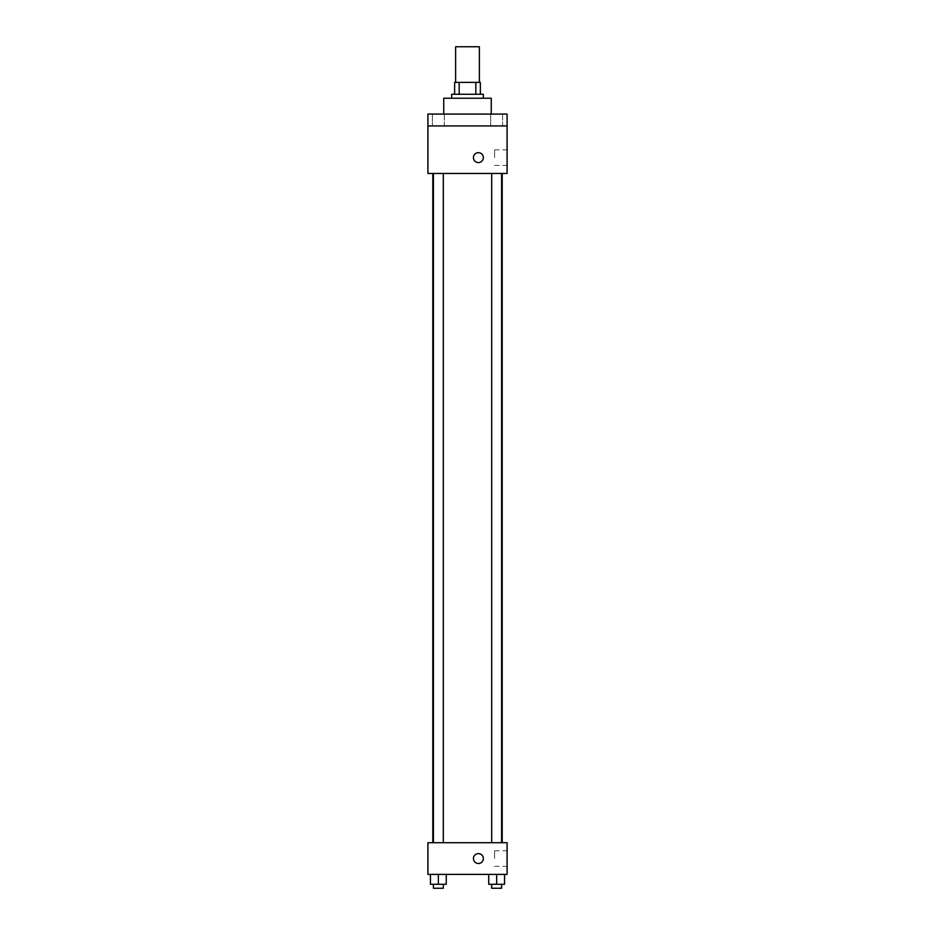<?xml version="1.0" encoding="UTF-8"?>
<svg xmlns="http://www.w3.org/2000/svg" width="935" height="935" viewBox="0 0 935 935"><rect width="100%" height="100%" fill="white"/><g stroke="black" fill="none" stroke-linecap="round" stroke-linejoin="round"><path stroke-width="0.7" stroke-dasharray="4.67 3.51" d="M455.625 46.75L479.375 46.75M467.5 82.385L455.625 82.385L467.5 82.385M475.833 94.271L475.833 82.385L480.368 82.385L480.368 94.271L459.167 94.271L480.368 94.271M475.833 82.385L454.632 82.385M459.167 94.271L454.632 94.271L459.167 94.271L459.167 82.385M483.337 94.271L451.663 94.271M451.663 98.233L483.337 98.233L451.663 98.233M443.739 98.233L491.261 98.233M467.5 114.07L443.739 114.07L467.5 114.07M502.586 114.07L490.711 114.07L502.586 114.07L490.711 114.07L502.586 114.07L502.586 125.945L490.711 125.945L502.586 125.945L490.711 125.945L502.586 125.945L502.586 114.07M444.289 114.07L432.414 114.07L444.289 114.07L432.414 114.07L444.289 114.07L444.289 125.945L432.414 125.945L444.289 125.945L432.414 125.945L444.289 125.945L444.289 114.07M507.097 114.07L427.903 114.07L427.903 125.945L507.097 125.945L507.097 114.07M507.097 125.945L507.097 173.466L427.903 173.466L427.903 125.945L507.097 125.945L427.903 125.945M427.903 157.629L427.903 162.585L427.903 157.629M507.097 157.629L507.097 149.845L507.097 157.629M467.5 173.466L432.811 173.466L467.5 173.466M496.649 173.466L491.693 173.466L496.649 173.466M438.351 173.466L443.307 173.466L438.351 173.466M478.393 152.685A4.955 4.955 0 0 0 474.103 160.107A4.955 4.955 0 0 0 482.682 160.107A4.955 4.955 0 0 0 478.393 152.685A4.955 4.955 0 0 0 474.103 160.107A4.955 4.955 0 0 0 482.682 160.107A4.955 4.955 0 0 0 478.393 152.685M478.393 162.585A4.955 4.955 0 0 1 474.103 155.152A4.955 4.955 0 0 1 482.682 155.152A4.955 4.955 0 0 1 478.393 162.585M494.592 157.629L494.592 149.845L494.592 157.629M467.5 842.715L432.811 842.715L467.5 842.715M496.649 842.715L491.693 842.715L496.649 842.715M438.351 842.715L443.307 842.715L438.351 842.715M507.097 842.715L427.903 842.715L427.903 874.389L507.097 874.389L507.097 842.715M427.903 858.552L427.903 853.597L427.903 858.552M504.561 884.288L496.649 884.288L504.561 884.288L504.561 874.389L488.725 874.389L504.561 874.389L488.725 874.389L504.561 874.389L488.725 874.389L504.561 874.389L488.725 874.389L504.561 874.389L504.561 884.288L488.725 884.288L488.725 874.389L488.725 884.288L501.592 884.288L496.649 884.288L496.649 874.389L496.649 884.288L488.725 884.288L488.725 874.389M446.275 884.288L438.351 884.288L446.275 884.288L446.275 874.389L430.439 874.389L446.275 874.389L430.439 874.389L446.275 874.389L430.439 874.389L446.275 874.389L430.439 874.389L446.275 874.389L446.275 884.288L430.439 884.288L430.439 874.389L430.439 884.288L443.307 884.288L438.351 884.288L438.351 874.389L438.351 884.288L430.439 884.288L430.439 874.389M507.097 858.552L507.097 850.768L507.097 858.552M478.393 853.597A4.955 4.955 0 0 0 474.103 861.03A4.955 4.955 0 0 0 482.682 861.03A4.955 4.955 0 0 0 478.393 853.597A4.955 4.955 0 0 0 474.103 861.03A4.955 4.955 0 0 0 482.682 861.03A4.955 4.955 0 0 0 478.393 853.597M478.393 863.496A4.955 4.955 0 0 1 474.103 856.074A4.955 4.955 0 0 1 482.682 856.074A4.955 4.955 0 0 1 478.393 863.496M494.592 858.552L494.592 850.768L494.592 858.552M491.693 884.288L491.693 888.25L501.592 888.25L491.693 888.25L501.592 888.25L501.592 884.288L491.693 884.288L501.592 884.288M496.649 884.288L496.649 874.389M433.408 884.288L433.408 888.25L443.307 888.25L433.408 888.25L443.307 888.25L443.307 884.288L433.408 884.288L443.307 884.288M438.351 884.288L438.351 874.389M432.414 114.07L432.414 125.945L432.414 114.07M490.711 114.07L490.711 125.945L490.711 114.07M494.592 165.413L507.097 165.413M494.592 149.845L507.097 149.845M443.307 842.715L443.307 173.466M433.408 842.715L433.408 173.466M501.592 842.715L501.592 173.466M491.693 842.715L491.693 173.466M494.592 866.336L507.097 866.336M494.592 850.768L507.097 850.768"/><path stroke-width="1.4" d="M479.375 82.385L479.375 46.75L455.625 46.75L455.625 82.385M459.167 94.271L459.167 82.385L454.632 82.385L454.632 94.271L454.632 82.385M459.167 82.385L480.368 82.385L480.368 94.271M475.833 94.271L475.833 82.385M451.663 98.233L451.663 94.271L483.337 94.271L483.337 98.233M491.261 114.07L491.261 98.233L443.739 98.233L443.739 114.07M427.903 114.07L507.097 114.07L507.097 125.945L427.903 125.945L427.903 114.07M507.097 125.945L507.097 173.466L427.903 173.466L427.903 125.945M478.393 162.585A4.955 4.955 0 0 1 474.103 155.152A4.955 4.955 0 0 1 482.682 155.152A4.955 4.955 0 0 1 478.393 162.585M427.903 842.715L507.097 842.715L507.097 874.389L427.903 874.389L427.903 842.715M478.393 863.496A4.955 4.955 0 0 1 474.103 856.074A4.955 4.955 0 0 1 482.682 856.074A4.955 4.955 0 0 1 478.393 863.496M488.725 874.389L488.725 884.288L504.561 884.288L504.561 874.389L504.561 884.288M496.649 884.288L496.649 874.389M501.592 884.288L501.592 888.25L491.693 888.25L491.693 884.288M430.439 874.389L430.439 884.288L446.275 884.288L446.275 874.389L446.275 884.288M438.351 884.288L438.351 874.389M443.307 884.288L443.307 888.25L433.408 888.25L433.408 884.288M502.188 842.715L502.188 173.466M432.811 842.715L432.811 173.466M491.693 173.466L491.693 842.715M501.592 173.466L501.592 842.715M443.307 842.715L443.307 173.466M433.408 842.715L433.408 173.466"/></g></svg>
